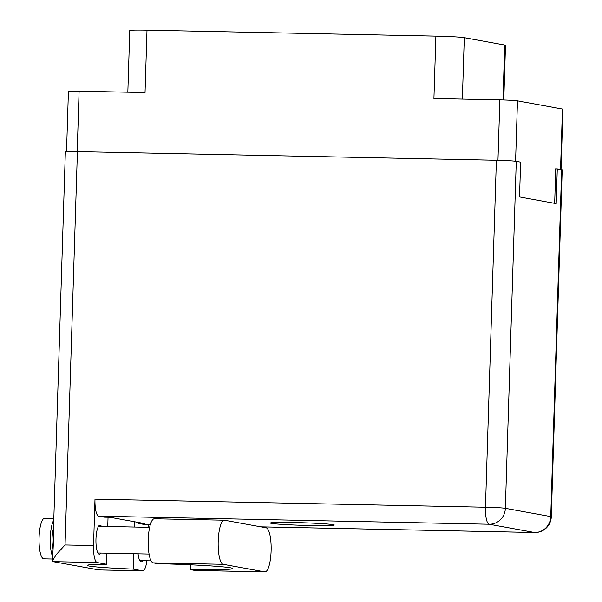 <?xml version="1.0" encoding="UTF-8"?>
<svg xmlns="http://www.w3.org/2000/svg" width="602" height="602" viewBox="0 0 602 602"><rect width="100%" height="100%" fill="white"/><g stroke="black" fill="none" stroke-linecap="round" stroke-linejoin="round"><path stroke-width="0.9" d="M561.034 169.508L562.93 109.195A14.395 0.579 -178.2 0 0 562.441 109.03L517.479 100.843A14.395 0.579 -178.2 0 0 499.863 99.879L433.922 98.517L435.886 36.128L147.001 30.16A23.222 0.933 1.8 0 0 129.769 30.514L127.835 92.189M556.383 168.808L555.759 168.695L554.668 203.341M462.366 99.104L464.292 37.678A23.222 0.933 -178.2 0 0 435.886 36.128M464.292 37.678L504.717 45.037A23.222 0.933 -178.2 0 1 505.499 45.3L503.784 99.985M147.001 30.16L145.044 92.55L79.103 91.188A14.395 0.579 -178.2 0 0 68.417 91.406L66.529 151.659M224.335 520.218L154.36 518.773A22.063 5.704 91.2 0 0 148.22 539.798A22.063 5.704 91.2 0 0 153.209 562.862L223.191 564.307A22.063 5.704 91.2 0 1 218.202 541.243A22.063 5.704 91.2 0 1 224.335 520.218A22.063 5.704 91.2 0 1 224.576 520.241L266.129 527.811A22.063 5.704 91.2 0 1 271.133 550.416A22.063 5.704 91.2 0 1 264.985 571.9A22.063 5.704 91.2 0 1 264.745 571.877L223.191 564.307M52.555 559.04L43.886 558.859A20.317 5.252 -88.8 0 1 39.07 537.586A20.317 5.252 -88.8 0 1 44.721 518.224L53.826 518.412M52.63 556.549A20.317 5.252 -88.8 0 1 50.282 537.819A20.317 5.252 -88.8 0 1 53.774 520.151M93.536 545.562A16.254 4.206 91.2 0 0 97.208 562.561L53.021 561.643L52.494 560.906L53.631 538.128L53.503 528.872L65.347 151.862A16.254 0.655 1.8 0 1 77.41 151.614L65.046 544.976L93.536 545.562L94.988 499.171L485.475 507.245L496.379 160.267L77.41 151.614M100.895 553.065A14.516 3.755 -88.8 0 1 99.398 554.201A14.516 3.755 -88.8 0 1 95.966 539.008A14.516 3.755 -88.8 0 1 100 525.177A14.516 3.755 -88.8 0 1 101.445 526.366M310.579 525.538A31.936 1.279 -178.2 0 0 334.276 525.049A31.936 1.279 -178.2 0 0 294.137 522.544A31.936 1.279 -178.2 0 0 270.441 523.04A31.936 1.279 -178.2 0 0 310.579 525.538M53.51 528.488A13.357 3.454 91.2 0 0 52.081 538.15A13.357 3.454 91.2 0 0 52.893 548.211M264.985 571.9L195.003 570.455A22.063 5.704 91.2 0 1 194.77 570.433L190.375 569.627A63.865 2.566 -178.2 0 0 232.665 568.544A63.865 2.566 -178.2 0 0 157.604 563.66L153.209 562.862M53.021 561.643L98.811 569.913M142.749 560.688A14.516 3.755 -88.8 0 1 141.259 561.817A14.516 3.755 -88.8 0 1 138.076 553.832M98.404 569.906L142.591 570.824L133.238 569.116L133.719 553.742M142.591 570.824A16.254 4.206 91.2 0 0 142.764 570.839A16.254 4.206 91.2 0 0 146.873 560.771M148.167 527.329L148.258 524.538M144.051 524.432L150.365 524.568L144.224 524.455A16.254 4.206 -88.8 0 1 144.051 524.432L138.55 523.431L138.58 522.498M134.555 527.051L134.72 521.791M496.379 160.267A16.254 0.655 1.8 0 1 516.268 161.359L505.364 508.329L550.747 516.591L561.651 169.621L555.759 168.793M557.286 168.823L556.188 203.619L519.534 196.944L520.632 162.149L516.268 161.359M561.651 169.621A16.254 0.655 1.8 0 1 562.2 169.809L551.289 516.779A16.254 0.655 1.8 0 0 550.747 516.591A16.254 15.69 100.3 0 1 534.531 532.507L489.148 524.244L98.668 516.17A16.254 4.206 -88.8 0 1 94.988 499.171M138.55 523.431L144.382 523.552L110 517.291L104.169 517.171L98.668 516.17M106.915 553.193L106.569 564.262L97.208 562.561M108.044 517.253L107.75 526.494M106.569 564.262A58.055 2.333 -178.2 0 0 87.215 565.391A58.055 2.333 -178.2 0 0 133.238 569.116M52.494 560.906L56.204 554.615L65.046 544.976M190.525 564.811L190.375 569.627M562.441 109.03L560.545 169.418M517.479 100.843L515.583 161.253M499.863 99.879L497.967 160.305M79.103 91.188L77.206 151.606M502.986 99.962L504.717 45.037M260.854 526.848L534.531 532.507A16.254 4.206 91.2 0 0 534.711 532.522A16.254 16.254 0 0 0 551.289 516.779M485.475 507.245A16.254 4.206 91.2 0 0 489.148 524.244A16.254 15.69 100.3 0 0 505.364 508.329A16.254 0.655 -178.2 0 0 485.475 507.245M194.77 570.433L264.745 571.877M149.085 554.066L97.953 553.005M151.125 560.861L139.807 560.628M149.642 527.36L98.51 526.306M260.944 526.863L534.711 532.522M142.764 570.839L98.593 569.928"/></g></svg>

